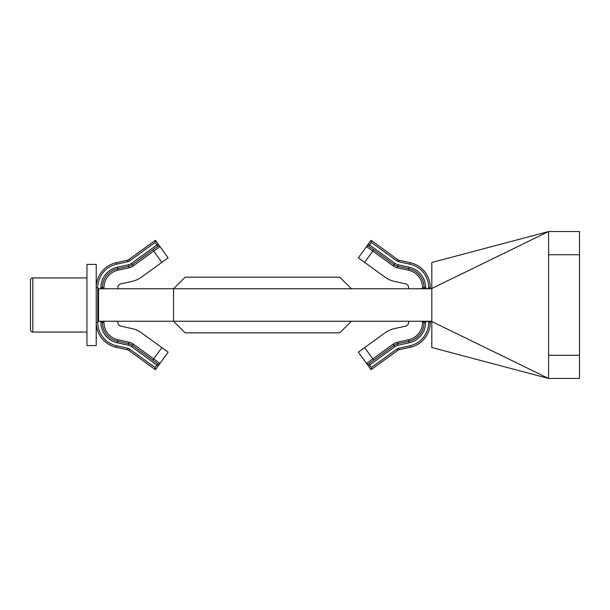 <?xml version="1.0" encoding="UTF-8"?>
<svg xmlns="http://www.w3.org/2000/svg" width="610" height="610" viewBox="0 0 610 610"><rect width="100%" height="100%" fill="white"/><g stroke="black" fill="none" stroke-linecap="round" stroke-linejoin="round"><path stroke-width="0.91" d="M98.546 288.759L173.553 288.759L173.553 321.241L98.546 321.241L98.546 288.759M351.398 321.241L339.793 332.839L185.15 332.839L173.553 321.241L431.811 321.241L431.811 288.759L173.553 288.759L185.15 277.161L339.793 277.161L351.398 288.759M86.948 277.939L32.818 277.939A2.318 2.318 0 0 0 30.5 280.257L30.5 329.743A2.318 2.318 0 0 0 32.818 332.061L86.948 332.061M159.057 364.688L168.139 352.168L155.428 369.698L128.801 350.392A3.866 3.866 0 0 0 127.36 349.743L116.258 347.303A25.513 25.513 0 0 1 96.227 322.385L96.227 345.595L86.948 345.595L86.948 264.404L96.227 264.404L96.227 287.615A25.513 25.513 0 0 1 116.258 262.696L127.36 260.256A3.866 3.866 0 0 0 128.801 259.608L155.428 240.302L159.965 246.562L158.15 244.061L156.9 244.968L155.085 242.46L129.709 260.859A5.414 5.414 0 0 1 127.696 261.766L116.594 264.206A23.973 23.973 0 0 0 97.775 287.615L97.775 322.385A23.973 23.973 0 0 0 116.594 345.794L127.696 348.234A5.414 5.414 0 0 1 129.709 349.141L155.085 367.54L156.9 365.032L131.524 346.632A8.502 8.502 0 0 0 128.359 345.214L117.257 342.774A20.877 20.877 0 0 1 100.864 322.385L100.864 321.241M116.594 345.794L116.258 347.303A25.513 25.513 0 0 1 96.227 322.385L96.227 287.615A25.513 25.513 0 0 1 116.258 262.696L116.594 264.206M102.411 288.759L102.411 287.615A19.329 19.329 0 0 1 117.585 268.736L128.695 266.296A10.05 10.05 0 0 0 132.431 264.618L157.807 246.219A1.548 1.548 0 0 1 159.965 246.562L168.139 257.832L141.512 277.138A25.513 25.513 0 0 1 132.019 281.401L120.91 283.841A3.866 3.866 0 0 0 117.875 287.615L117.875 288.759M155.085 242.46L155.428 240.302L128.801 259.608L129.709 260.859M103.959 321.241L103.959 322.385A17.781 17.781 0 0 0 117.921 339.755L129.023 342.195A11.598 11.598 0 0 1 133.338 344.131L153.705 358.901L161.879 347.631L141.512 332.862A25.513 25.513 0 0 0 132.019 328.599L120.91 326.159A3.866 3.866 0 0 1 117.875 322.385L117.875 321.241M161.879 347.631L168.139 352.168M152.797 360.152L153.705 358.901L159.965 363.438A1.548 1.548 0 0 1 157.807 363.781L132.431 345.382A10.05 10.05 0 0 0 128.695 343.704L117.585 341.264A19.329 19.329 0 0 1 102.411 322.385L102.411 321.241M155.428 369.698L155.085 367.54M128.359 345.214L128.695 343.704A10.05 10.05 0 0 1 132.431 345.382A10.05 10.05 0 0 0 128.695 343.704A10.05 10.05 0 0 1 132.431 345.382L133.338 344.131M129.709 349.141L128.801 350.392A3.866 3.866 0 0 0 127.36 349.743A3.866 3.866 0 0 1 128.801 350.392A3.866 3.866 0 0 0 127.36 349.743L127.696 348.234M367.433 364.688L371.063 369.698L397.689 350.392L371.063 369.698L371.406 367.54L396.782 349.141A5.414 5.414 0 0 1 398.795 348.234L409.897 345.794A23.973 23.973 0 0 0 428.716 322.385L428.716 321.508M424.08 321.508L424.08 322.385A19.329 19.329 0 0 1 408.898 341.264L397.796 343.704A10.05 10.05 0 0 0 394.06 345.382L368.684 363.781A1.548 1.548 0 0 1 366.526 363.438L358.352 352.168L384.979 332.862A25.513 25.513 0 0 1 394.472 328.599L405.581 326.159A3.866 3.866 0 0 0 408.616 322.385L408.616 321.241M409.897 345.794L410.233 347.303A25.513 25.513 0 0 0 430.263 322.385L430.263 321.508L430.263 322.385A25.513 25.513 0 0 1 410.233 347.303L399.123 349.743A3.866 3.866 0 0 0 397.689 350.392L396.782 349.141M367.433 245.311L366.526 246.562A1.548 1.548 0 0 1 368.684 246.219L394.06 264.618A10.05 10.05 0 0 0 397.796 266.296L397.468 267.805L408.57 270.245L397.468 267.805A11.598 11.598 0 0 1 393.153 265.868L372.786 251.099L364.612 262.369L358.352 257.832L371.063 240.302L397.689 259.608A3.866 3.866 0 0 0 399.123 260.256L410.233 262.696A25.513 25.513 0 0 1 430.263 287.615L430.263 288.492L430.263 287.615L428.716 287.615A23.973 23.973 0 0 0 409.897 264.206L398.795 261.766A5.414 5.414 0 0 1 396.782 260.859L371.406 242.46L369.591 244.968L394.967 263.367A8.502 8.502 0 0 0 398.132 264.786L409.234 267.226A20.877 20.877 0 0 1 425.627 287.615L425.627 288.492M364.612 262.369L384.979 277.138A25.513 25.513 0 0 0 394.472 281.401L405.581 283.841A3.866 3.866 0 0 1 408.616 287.615L408.616 288.759M370.156 241.552L371.063 240.302L371.406 242.46M398.132 264.786L397.796 266.296A10.05 10.05 0 0 1 394.06 264.618A10.05 10.05 0 0 0 397.796 266.296L408.898 268.736A19.329 19.329 0 0 1 424.08 287.615L424.08 288.492M368.341 244.061L369.591 244.968L368.684 246.219L373.694 249.848L372.786 251.099L366.526 246.562M396.782 260.859L397.689 259.608A3.866 3.866 0 0 0 399.123 260.256A3.866 3.866 0 0 1 397.689 259.608A3.866 3.866 0 0 0 399.123 260.256L398.795 261.766M416.348 321.241L431.811 321.508L431.811 347.525L548.573 378.459L431.811 321.508L431.811 288.492L416.348 288.759M579.5 254.736L548.573 254.736L548.573 231.541L431.811 262.475L431.811 288.492L548.573 231.541L579.5 231.541L579.5 378.459L548.573 378.459L548.573 355.264L579.5 355.264M548.573 254.736L548.573 355.264M32.818 277.939L32.818 332.061M100.864 288.759L100.864 287.615A20.877 20.877 0 0 1 117.257 267.226L128.359 264.786A8.502 8.502 0 0 0 131.524 263.367L156.9 244.968L157.807 246.219A1.548 1.548 0 0 1 158.714 245.921M127.696 261.766L127.36 260.256A3.866 3.866 0 0 0 128.801 259.608M161.879 262.369L153.705 251.099L133.338 265.868A11.598 11.598 0 0 1 129.023 267.805L117.921 270.245A17.781 17.781 0 0 0 103.959 287.615L103.959 288.759M128.359 264.786L128.695 266.296A10.05 10.05 0 0 0 132.431 264.618L133.338 265.868M100.864 287.615L102.411 287.615A19.329 19.329 0 0 1 117.585 268.736L117.921 270.245M117.257 342.774L117.585 341.264A19.329 19.329 0 0 1 102.411 322.385L103.959 322.385M159.965 246.562L153.705 251.099L152.797 249.848M128.695 343.704L129.023 342.195M158.15 365.939L156.9 365.032L157.807 363.781M117.585 341.264L117.921 339.755M131.524 346.632L132.431 345.382M102.411 287.615L103.959 287.615M100.864 322.385L102.411 322.385M96.227 322.385L97.775 322.385M128.695 266.296L129.023 267.805M96.227 287.615L97.775 287.615M117.257 267.226L117.585 268.736M131.524 263.367L132.431 264.618M425.627 321.508L425.627 322.385A20.877 20.877 0 0 1 409.234 342.774L398.132 345.214A8.502 8.502 0 0 0 394.967 346.632L369.591 365.032L368.684 363.781A1.548 1.548 0 0 1 367.777 364.079M409.897 264.206L410.233 262.696A25.513 25.513 0 0 1 430.263 287.615M398.795 348.234L399.123 349.743A3.866 3.866 0 0 0 397.689 350.392M364.612 347.631L372.786 358.901L393.153 344.131A11.598 11.598 0 0 1 397.468 342.195L408.57 339.755A17.781 17.781 0 0 0 422.532 322.385L422.532 321.508M422.532 288.492L422.532 287.615A17.781 17.781 0 0 0 408.57 270.245L408.898 268.736A19.329 19.329 0 0 1 424.08 287.615L422.532 287.615M398.132 345.214L397.796 343.704A10.05 10.05 0 0 0 394.06 345.382L393.153 344.131M425.627 322.385L424.08 322.385A19.329 19.329 0 0 1 408.898 341.264L408.57 339.755M397.796 266.296A10.05 10.05 0 0 1 394.06 264.618L393.153 265.868M428.716 288.492L428.716 287.615M368.341 365.939L369.591 365.032L371.406 367.54M366.526 363.438L372.786 358.901L373.694 360.152M394.967 263.367L394.06 264.618M424.08 322.385L422.532 322.385M409.234 267.226L408.898 268.736M425.627 287.615L424.08 287.615M397.796 343.704L397.468 342.195M430.263 322.385L428.716 322.385M409.234 342.774L408.898 341.264M394.967 346.632L394.06 345.382"/></g></svg>

